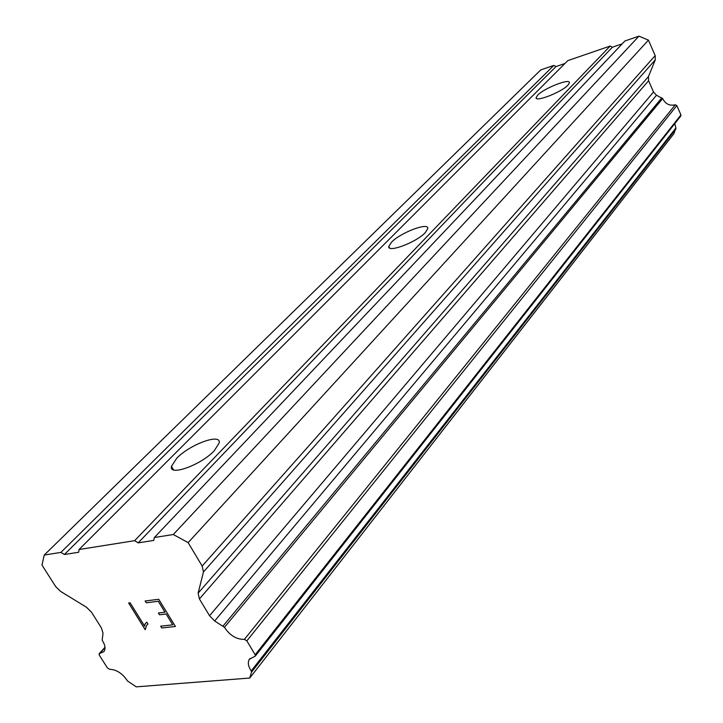 <?xml version="1.0" encoding="UTF-8"?>
<svg xmlns="http://www.w3.org/2000/svg" width="723" height="723" viewBox="0 0 723 723"><rect width="100%" height="100%" fill="white"/><g stroke="black" fill="none" stroke-linecap="round" stroke-linejoin="round"><path stroke-width="1.08" d="M176.737 458.255C189.95 444.302 221.491 432.842 219.168 442.991L214.27 450.727C201.247 464.934 168.649 476.692 171.45 466.326L176.737 458.255M391.486 242.223C400.443 232.616 429.164 221.771 427.772 228.613L425.305 232.589C416.529 242.295 387.067 253.357 388.811 246.38L391.486 242.223M537.641 95.192C544.067 88.206 570.357 77.894 569.408 82.793L568.007 85.088C561.735 92.11 534.893 102.585 536.114 97.587L537.641 95.192M622.187 43.859L612.399 47.212L610.149 46.055L567.826 60.605L79.06 549.516L134.641 540.668L138.183 542.874L153.737 540.424L154.37 537.532L173.294 534.514L188.152 542.621L202.151 566.055L203.461 571.965L198.111 593.176L199.412 598.933L209.543 615.743L214.668 620.985L224.455 627.311C229.878 635.49 236.529 639.512 244.401 639.367L246.841 640.858L255.165 654.776L255.309 656.077L249.327 659.268C247.555 662.404 248.188 666.29 251.206 670.944L251.523 672.164L249.733 678.047L136.286 686.85L127.51 680.985C122.521 673.447 116.53 669.552 109.562 669.29L107.456 667.989L99.313 655.192L99.078 653.818L103.976 651.513C105.784 648.694 105.178 644.934 102.16 640.216L103.009 633.212L101.41 627.916L91.45 612.128L86.398 607.184L60.669 591.45L55.635 586.525L41.979 565.052L44.239 555.056L60.922 552.399L64.401 554.505L78.699 552.245L79.06 549.516M680.786 116.005L680.93 114.93L676.855 105.558L675.309 104.79C669.643 106.091 665.431 104.022 662.657 98.59L656.493 95.237L653.538 92.002L648.594 80.732L648.468 76.566L655.282 59.855L655.165 55.617L648.441 40.127L638.96 36.15L624.916 40.976L154.37 537.532M674.794 123.606L675.906 127.971L251.206 670.944M249.733 678.047L673.872 133.701L675.906 127.971M564.943 63.488L556.05 66.534L553.791 65.432L540.768 69.905L44.239 555.056M172.752 624.862L166.136 613.981L172.788 624.826L160.651 626.19L161.753 627.98L175.418 626.461L161.753 627.98M166.1 614.026L159.494 614.794L166.136 613.981M159.494 614.794L158.382 612.987L165.025 612.173L158.337 601.265L146.227 602.801L158.337 601.265M158.436 612.977L159.53 614.749M164.998 612.209L158.301 601.301M146.227 602.801L145.115 600.985L158.762 599.286L175.436 626.489M145.169 600.985L146.263 602.765M160.705 626.181L161.789 627.944M146.48 625.594L145.224 629.742L128.631 603.009L130.158 602.819L144.618 626.136L145.106 623.895L146.76 622.142L147.926 624.021L146.48 625.594L147.926 624.021M128.676 603L145.26 629.706M144.618 626.136L145.142 623.859M612.399 47.212L138.183 542.874M610.149 46.055L134.641 540.668M638.96 36.15L173.294 534.514M648.441 40.127L188.152 542.621M653.538 92.002L209.543 615.743M656.493 95.237L214.668 620.985M661.825 97.831L223.055 626.028M676.855 105.558L246.841 640.858M553.791 65.432L60.922 552.399M556.05 66.534L64.401 554.505M655.165 55.617L202.151 566.055M655.282 59.855L203.461 571.965M648.468 76.566L198.111 593.176M648.594 80.732L199.412 598.933M662.657 98.59L224.455 627.311M675.309 104.79L244.401 639.367M680.93 114.93L255.165 654.776M675.96 128.866L251.523 672.164M105.007 647.618L99.611 653.565M536.114 97.587L536.484 98.391M388.811 246.38L389.643 247.998M171.45 466.326L173.52 469.842M680.858 115.915L255.309 656.077M249.986 658.436L249.327 659.268M104.98 647.302L99.15 653.737"/></g></svg>
